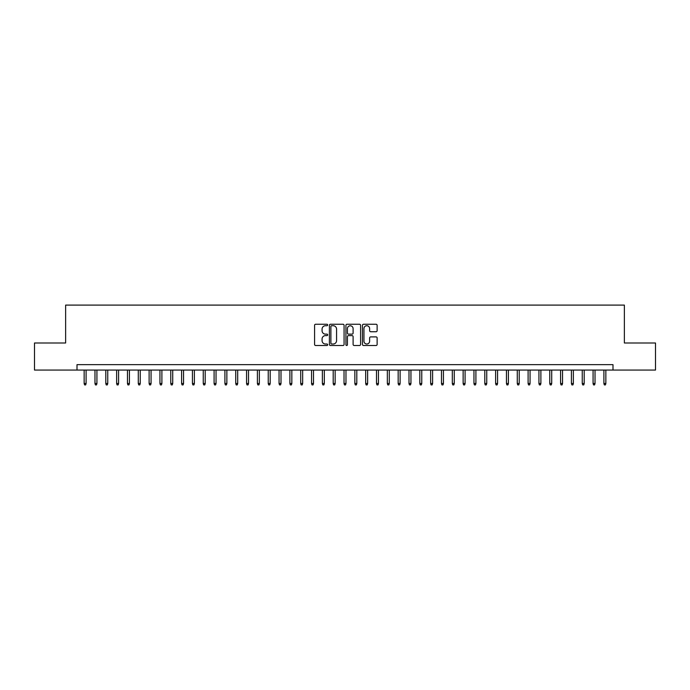<?xml version="1.0" encoding="UTF-8"?>
<svg xmlns="http://www.w3.org/2000/svg" width="690" height="690" viewBox="0 0 690 690"><rect width="100%" height="100%" fill="white"/><g stroke="black" fill="none" stroke-linecap="round" stroke-linejoin="round"><path stroke-width="1.03" d="M327.672 324.99A0.742 0.742 0 0 0 326.931 324.248L315.64 324.248A1.061 1.061 0 0 0 314.58 325.309L314.58 344.439A1.061 1.061 0 0 0 315.64 345.5L326.931 345.5A0.742 0.742 0 0 0 327.672 344.759A0.742 0.742 0 0 0 326.931 344.017L325.473 344.017A3.398 3.398 0 0 1 322.066 340.619L322.066 339.023A3.398 3.398 0 0 1 325.473 335.616L326.931 335.616A0.742 0.742 0 0 0 327.672 334.874A0.742 0.742 0 0 0 326.931 334.132L325.473 334.132A3.398 3.398 0 0 1 322.066 330.734L322.066 329.139A3.398 3.398 0 0 1 325.473 325.732L326.931 325.732A0.742 0.742 0 0 0 327.672 324.99M376.059 331.743A1.061 1.061 0 0 0 377.128 330.674L377.128 325.309A1.061 1.061 0 0 0 376.059 324.248L363.518 324.248A1.061 1.061 0 0 0 362.457 325.309L362.457 344.439A1.061 1.061 0 0 0 363.518 345.5L376.059 345.5A1.061 1.061 0 0 0 377.128 344.439L377.128 337.962A1.061 1.061 0 0 0 376.059 336.893L370.694 336.893A1.061 1.061 0 0 0 369.633 337.962L369.633 341.171A2.846 2.846 0 0 1 366.787 344.017A2.846 2.846 0 0 1 363.949 341.171L363.949 328.578A2.846 2.846 0 0 1 366.787 325.732A2.846 2.846 0 0 1 369.633 328.578L369.633 330.674A1.061 1.061 0 0 0 370.694 331.743L376.059 331.743M77.004 370.064L34.5 370.064L34.5 342.999L65.628 342.999L65.628 305.101L624.372 305.101L624.372 342.999L655.5 342.999L655.5 370.064L612.996 370.064L612.996 364.656L77.004 364.656L77.004 370.064L612.996 370.064M344.069 325.309A1.061 1.061 0 0 0 343.008 324.248L330.467 324.248A1.061 1.061 0 0 0 329.406 325.309L329.406 344.439A1.061 1.061 0 0 0 330.467 345.5L343.008 345.5A1.061 1.061 0 0 0 344.069 344.439L344.069 325.309M346.992 324.248L359.533 324.248A1.061 1.061 0 0 1 360.594 325.309L360.594 344.439A1.061 1.061 0 0 1 359.533 345.5L354.168 345.5A1.061 1.061 0 0 1 353.108 344.439L353.108 336.686A1.061 1.061 0 0 0 352.038 335.616L348.485 335.616A1.061 1.061 0 0 0 347.415 336.686L347.415 344.759A0.742 0.742 0 0 1 346.673 345.5A0.742 0.742 0 0 1 345.932 344.759L345.932 325.309A1.061 1.061 0 0 1 346.992 324.248M331.631 325.732A0.742 0.742 0 0 0 330.889 326.482L330.889 343.275A0.742 0.742 0 0 0 331.631 344.017L333.175 344.017A3.398 3.398 0 0 0 336.573 340.619L336.573 329.139A3.398 3.398 0 0 0 333.175 325.732L331.631 325.732M353.108 328.63A2.846 2.846 0 0 0 350.261 325.792A2.846 2.846 0 0 0 347.415 328.63L347.415 333.072A1.061 1.061 0 0 0 348.485 334.132L352.038 334.132A1.061 1.061 0 0 0 353.108 333.072L353.108 328.63M86.095 383.493L85.663 384.899L84.577 384.899L84.146 383.493L86.095 383.493L86.095 370.064M84.146 383.493L84.146 370.064M96.928 383.493L96.488 384.899L95.41 384.899L94.979 383.493L96.928 383.493L96.928 370.064M94.979 383.493L94.979 370.064M107.752 383.493L107.321 384.899L106.234 384.899L105.803 383.493L107.752 383.493L107.752 370.064M105.803 383.493L105.803 370.064M118.585 383.493L118.145 384.899L117.067 384.899L116.636 383.493L118.585 383.493L118.585 370.064M116.636 383.493L116.636 370.064M129.41 383.493L128.978 384.899L127.892 384.899L127.46 383.493L129.41 383.493L129.41 370.064M127.46 383.493L127.46 370.064M140.234 383.493L139.803 384.899L138.725 384.899L138.285 383.493L140.234 383.493L140.234 370.064M138.285 383.493L138.285 370.064M151.067 383.493L150.636 384.899L149.549 384.899L149.118 383.493L151.067 383.493L151.067 370.064M149.118 383.493L149.118 370.064M161.891 383.493L161.46 384.899L160.382 384.899L159.942 383.493L161.891 383.493L161.891 370.064M159.942 383.493L159.942 370.064M172.724 383.493L172.293 384.899L171.206 384.899L170.775 383.493L172.724 383.493L172.724 370.064M170.775 383.493L170.775 370.064M183.549 383.493L183.117 384.899L182.031 384.899L181.599 383.493L183.549 383.493L183.549 370.064M181.599 383.493L181.599 370.064M194.382 383.493L193.942 384.899L192.864 384.899L192.432 383.493L194.382 383.493L194.382 370.064M192.432 383.493L192.432 370.064M205.206 383.493L204.775 384.899L203.688 384.899L203.257 383.493L205.206 383.493L205.206 370.064M203.257 383.493L203.257 370.064M216.039 383.493L215.599 384.899L214.521 384.899L214.09 383.493L216.039 383.493L216.039 370.064M214.09 383.493L214.09 370.064M226.863 383.493L226.432 384.899L225.345 384.899L224.914 383.493L226.863 383.493L226.863 370.064M224.914 383.493L224.914 370.064M237.696 383.493L237.256 384.899L236.178 384.899L235.747 383.493L237.696 383.493L237.696 370.064M235.747 383.493L235.747 370.064M248.521 383.493L248.089 384.899L247.003 384.899L246.572 383.493L248.521 383.493L248.521 370.064M246.572 383.493L246.572 370.064M259.345 383.493L258.914 384.899L257.836 384.899L257.396 383.493L259.345 383.493L259.345 370.064M257.396 383.493L257.396 370.064M270.178 383.493L269.747 384.899L268.66 384.899L268.229 383.493L270.178 383.493L270.178 370.064M268.229 383.493L268.229 370.064M281.002 383.493L280.571 384.899L279.493 384.899L279.053 383.493L281.002 383.493L281.002 370.064M279.053 383.493L279.053 370.064M291.836 383.493L291.404 384.899L290.318 384.899L289.886 383.493L291.836 383.493L291.836 370.064M289.886 383.493L289.886 370.064M302.66 383.493L302.229 384.899L301.142 384.899L300.711 383.493L302.66 383.493L302.66 370.064M300.711 383.493L300.711 370.064M313.493 383.493L313.053 384.899L311.975 384.899L311.544 383.493L313.493 383.493L313.493 370.064M311.544 383.493L311.544 370.064M324.317 383.493L323.886 384.899L322.799 384.899L322.368 383.493L324.317 383.493L324.317 370.064M322.368 383.493L322.368 370.064M335.15 383.493L334.71 384.899L333.632 384.899L333.201 383.493L335.15 383.493L335.15 370.064M333.201 383.493L333.201 370.064M345.975 383.493L345.543 384.899L344.457 384.899L344.025 383.493L345.975 383.493L345.975 370.064M344.025 383.493L344.025 370.064M356.799 383.493L356.368 384.899L355.29 384.899L354.85 383.493L356.799 383.493L356.799 370.064M354.85 383.493L354.85 370.064M367.632 383.493L367.201 384.899L366.114 384.899L365.683 383.493L367.632 383.493L367.632 370.064M365.683 383.493L365.683 370.064M378.456 383.493L378.025 384.899L376.947 384.899L376.507 383.493L378.456 383.493L378.456 370.064M376.507 383.493L376.507 370.064M389.289 383.493L388.858 384.899L387.771 384.899L387.34 383.493L389.289 383.493L389.289 370.064M387.34 383.493L387.34 370.064M400.114 383.493L399.683 384.899L398.596 384.899L398.165 383.493L400.114 383.493L400.114 370.064M398.165 383.493L398.165 370.064M410.947 383.493L410.507 384.899L409.429 384.899L408.998 383.493L410.947 383.493L410.947 370.064M408.998 383.493L408.998 370.064M421.771 383.493L421.34 384.899L420.253 384.899L419.822 383.493L421.771 383.493L421.771 370.064M419.822 383.493L419.822 370.064M432.604 383.493L432.164 384.899L431.086 384.899L430.655 383.493L432.604 383.493L432.604 370.064M430.655 383.493L430.655 370.064M443.429 383.493L442.997 384.899L441.911 384.899L441.479 383.493L443.429 383.493L443.429 370.064M441.479 383.493L441.479 370.064M454.253 383.493L453.822 384.899L452.743 384.899L452.304 383.493L454.253 383.493L454.253 370.064M452.304 383.493L452.304 370.064M465.086 383.493L464.655 384.899L463.568 384.899L463.137 383.493L465.086 383.493L465.086 370.064M463.137 383.493L463.137 370.064M475.91 383.493L475.479 384.899L474.401 384.899L473.961 383.493L475.91 383.493L475.91 370.064M473.961 383.493L473.961 370.064M486.743 383.493L486.312 384.899L485.225 384.899L484.794 383.493L486.743 383.493L486.743 370.064M484.794 383.493L484.794 370.064M497.568 383.493L497.136 384.899L496.058 384.899L495.618 383.493L497.568 383.493L497.568 370.064M495.618 383.493L495.618 370.064M508.401 383.493L507.969 384.899L506.883 384.899L506.451 383.493L508.401 383.493L508.401 370.064M506.451 383.493L506.451 370.064M519.225 383.493L518.794 384.899L517.707 384.899L517.276 383.493L519.225 383.493L519.225 370.064M517.276 383.493L517.276 370.064M530.058 383.493L529.618 384.899L528.54 384.899L528.109 383.493L530.058 383.493L530.058 370.064M528.109 383.493L528.109 370.064M540.882 383.493L540.451 384.899L539.364 384.899L538.933 383.493L540.882 383.493L540.882 370.064M538.933 383.493L538.933 370.064M551.715 383.493L551.275 384.899L550.197 384.899L549.766 383.493L551.715 383.493L551.715 370.064M549.766 383.493L549.766 370.064M562.54 383.493L562.109 384.899L561.022 384.899L560.591 383.493L562.54 383.493L562.54 370.064M560.591 383.493L560.591 370.064M573.364 383.493L572.933 384.899L571.855 384.899L571.415 383.493L573.364 383.493L573.364 370.064M571.415 383.493L571.415 370.064M584.197 383.493L583.766 384.899L582.679 384.899L582.248 383.493L584.197 383.493L584.197 370.064M582.248 383.493L582.248 370.064M595.022 383.493L594.59 384.899L593.512 384.899L593.072 383.493L595.022 383.493L595.022 370.064M593.072 383.493L593.072 370.064M605.855 383.493L605.423 384.899L604.337 384.899L603.905 383.493L605.855 383.493L605.855 370.064M603.905 383.493L603.905 370.064"/></g></svg>
